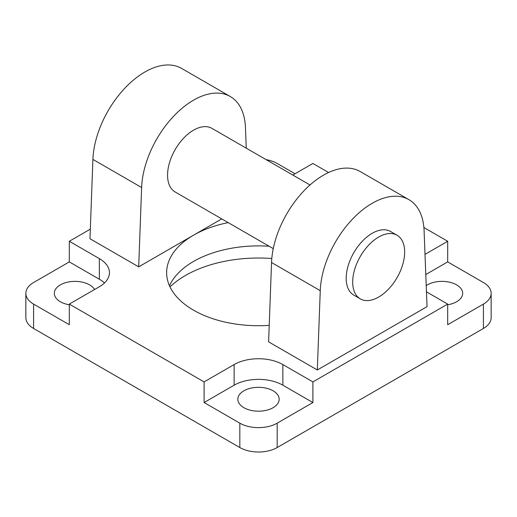<?xml version="1.0" encoding="UTF-8"?>
<svg xmlns="http://www.w3.org/2000/svg" width="517" height="517" viewBox="0 0 517 517"><rect width="100%" height="100%" fill="white"/><g stroke="black" fill="none" stroke-linecap="round" stroke-linejoin="round"><path stroke-width="0.78" d="M425.006 254.37L447.69 241.271L447.69 261.899L483.414 282.528A26.412 15.245 180 0 1 491.15 293.307A26.412 15.245 180 0 1 483.414 304.093L447.69 324.715L447.69 304.093L426.454 291.834M425.788 274.546L447.69 261.899M99.354 286.748L69.31 304.093L69.31 324.715L33.586 304.093A26.412 15.245 180 0 1 25.85 293.307A26.412 15.245 180 0 1 33.586 282.528L69.31 261.899L69.31 241.271L99.354 258.616A34.452 19.892 180 0 1 109.442 272.685A34.452 19.892 180 0 1 99.354 286.748M69.31 261.899L99.354 279.245A34.452 19.892 180 0 1 104.453 282.993M282.857 364.563L312.901 381.908L312.901 402.536L277.177 423.164A26.412 15.245 180 0 1 239.823 423.164L204.099 402.536L204.099 381.908L234.143 364.563A34.452 19.892 180 0 1 282.857 364.563L282.857 385.191L312.901 402.536M204.099 402.536L234.143 385.191A34.452 19.892 180 0 1 282.857 385.191M328.579 172.51L312.901 163.456L292.809 175.056M447.69 304.093L312.901 381.908M483.414 304.093L483.414 328.469L277.177 447.541L277.177 423.164M69.31 241.271L90.326 229.141M423.888 227.532L447.69 241.271M204.099 381.908L69.31 304.093M427.029 306.646L317.322 369.978L268.607 341.853L271.541 262.533L320.256 290.664A73.492 42.433 -60 0 1 353.344 218.252A73.492 42.433 -60 0 1 408.921 199.659A73.492 42.433 -60 0 1 424.089 230.718L427.029 306.646M138.692 266.85L141.626 187.529A73.492 42.433 -60 0 1 174.707 115.123A73.492 42.433 -60 0 1 230.285 96.53L181.57 68.399A73.492 42.433 120 0 0 125.993 86.998A73.492 42.433 120 0 0 92.911 159.404L89.971 238.718L138.692 266.85L221.754 218.891M269.215 325.355A91.864 53.038 180 0 1 166.636 272.685A91.864 53.038 180 0 1 193.545 235.177A91.864 53.038 180 0 1 228.204 222.614M169.492 285.811A91.864 53.038 180 0 1 193.545 261.434A91.864 53.038 180 0 1 269.15 246.254M271.793 258.513A103.348 59.668 0 0 0 169.99 286.883M408.921 199.659L360.2 171.534A73.492 42.433 120 0 0 304.623 190.127A73.492 42.433 120 0 0 271.541 262.533M230.285 96.53A73.492 42.433 -60 0 1 245.459 127.583L246.254 148.179M273.26 248.632L175.173 191.994A36.746 21.216 -60 0 1 175.173 149.568A36.746 21.216 -60 0 1 211.918 128.352L310.006 184.983M360.297 298.878L353.802 295.129A36.746 21.216 -60 0 1 353.802 252.697A36.746 21.216 -60 0 1 390.548 231.48L397.043 235.235A36.746 21.216 -60 0 1 404.656 252.057A36.746 21.216 -60 0 1 388.616 289.035A36.746 21.216 -60 0 1 360.297 298.878A36.746 21.216 -60 0 1 360.297 256.451A36.746 21.216 -60 0 1 397.043 235.235M25.85 293.307L25.85 317.684A26.412 15.245 0 0 0 33.586 328.469L33.586 304.093M239.823 423.164L239.823 447.541L33.586 328.469M483.414 328.469A26.412 15.245 0 0 0 491.15 317.684L491.15 293.307M239.823 447.541A26.412 15.245 0 0 0 277.177 447.541M266.1 159.637A26.412 15.245 180 0 1 277.177 163.456L295.039 173.77M273.118 390.813A20.667 11.936 0 0 0 250.59 388.228A20.667 11.936 0 0 0 237.833 399.253A20.667 11.936 0 0 0 258.5 411.189A20.667 11.936 0 0 0 279.167 399.253A20.667 11.936 0 0 0 273.118 390.813M447.69 304.784A20.667 11.936 0 0 0 462.676 293.307A20.667 11.936 0 0 0 456.621 284.873A20.667 11.936 0 0 0 426.215 285.61M94.585 289.501A20.667 11.936 0 0 0 89.609 284.873A20.667 11.936 0 0 0 67.087 282.282A20.667 11.936 0 0 0 54.324 293.307A20.667 11.936 0 0 0 69.31 304.784M317.322 369.978L320.256 290.664M99.354 258.616L99.354 279.245M234.143 364.563L234.143 385.191M92.911 159.404L141.626 187.529"/></g></svg>
